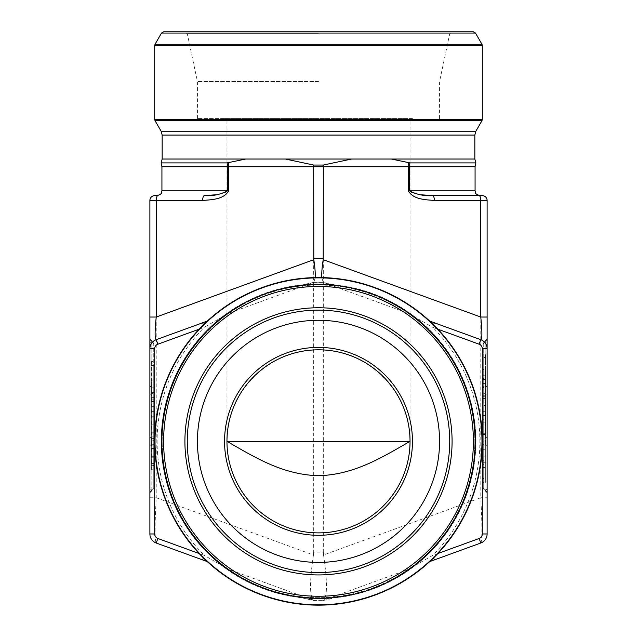 <?xml version="1.0" encoding="UTF-8"?>
<svg xmlns="http://www.w3.org/2000/svg" width="637" height="637" viewBox="0 0 637 637"><rect width="100%" height="100%" fill="white"/><g stroke="black" fill="none" stroke-linecap="round" stroke-linejoin="round"><path stroke-width="0.48" stroke-dasharray="3.19 2.39" d="M475.871 162.905L409.925 162.905L391.349 159.035L351.608 159.035L323.341 165.039L313.659 165.039L285.392 159.035L245.651 159.035L227.075 162.905L161.129 162.905M323.341 165.039L323.317 166.743L475.075 166.743M408.612 162.706A9.635 3.296 90 0 0 408.309 166.743L408.309 190.829C413.429 199.66 425.548 199.692 434.346 200.464L480.776 200.464L480.776 497.752L323.548 554.978L323.317 552.16L313.683 552.16L313.659 165.039M410.037 441.353A91.537 91.537 0 0 1 318.5 532.882A91.537 91.537 0 0 1 226.963 441.353C225.936 392.424 269.57 348.789 318.5 349.817C367.43 348.789 411.064 392.424 410.037 441.353L410.037 120.974L226.963 120.974L410.037 120.974L412.442 118.57L224.558 118.57L412.442 118.57M313.659 600.484L323.317 600.333L313.659 600.484L285.392 594.138C271.497 591.12 258.256 586.295 245.651 579.67A156.336 156.336 0 0 1 245.651 303.029L227.075 313.261A157.371 157.371 0 0 0 227.075 569.446L245.651 579.67M323.341 600.484L351.608 594.138C365.519 591.112 378.768 586.287 391.349 579.67L409.925 569.446A157.371 157.371 0 0 0 409.925 313.261L391.349 303.029C378.744 296.404 365.503 291.579 351.608 288.561L323.317 282.366L408.309 313.3A4.817 4.817 0 0 1 409.464 313.906A156.575 156.575 0 0 1 409.464 568.793A4.817 4.817 0 0 1 408.309 569.398L323.317 600.333L408.309 569.398A4.817 4.817 0 0 0 409.464 568.793L432.698 555.392L437.874 553.513M203.394 557.893L204.302 555.392L227.536 568.793A4.817 4.817 0 0 0 228.691 569.398L313.683 600.333L228.691 569.398A4.817 4.817 0 0 1 227.536 568.793A156.575 156.575 0 0 1 227.536 313.906A4.817 4.817 0 0 1 228.691 313.3L313.683 282.366L285.392 288.561C271.481 291.587 258.232 296.412 245.651 303.029M323.341 282.215L313.659 282.215M313.683 282.366L323.317 282.366L313.794 282.326L228.691 313.3A4.817 4.817 0 0 0 227.536 313.906L204.302 327.307L199.126 329.194M483.26 375.217L483.26 366.291L483.26 375.217L485.673 375.217L485.673 369.5L483.26 369.5M483.26 379.421L483.26 424.035L483.26 379.421L485.673 379.421L485.673 424.035L485.673 378.442L483.26 378.442L483.26 379.421M483.26 396.74L483.26 354.698L483.26 396.74L485.673 396.74L485.673 398.555L483.26 398.555M483.26 412.617L483.26 464.596L483.26 412.617L485.673 412.617L485.673 456.164L483.26 456.164M483.26 487.767L483.26 392.384A1.927 1.362 180 0 0 485.187 393.746L485.187 444.849A1.927 1.362 180 0 1 483.26 443.479L483.26 487.767A1.927 1.362 0 0 0 485.187 489.128L485.187 490.546L485.187 489.128A1.927 1.362 180 0 1 487.114 490.49L487.114 348.734L487.114 490.49A1.927 1.362 0 0 0 485.187 489.128A1.927 1.362 180 0 1 483.26 487.767M487.114 446.211A1.927 1.362 0 0 0 485.187 444.849L485.187 342.65A1.927 1.362 180 0 0 483.26 344.012L483.26 392.384M483.26 388.299A1.927 1.362 180 0 1 485.187 386.93L485.187 342.65A1.927 1.362 180 0 0 487.114 341.289L487.114 339.306L487.114 341.289A1.927 1.362 0 0 1 485.187 342.65L485.187 341.233L485.187 342.65A1.927 1.362 0 0 0 483.26 344.012L483.26 443.479M483.26 419.687L483.26 428.526L485.673 428.526L485.673 419.687L483.26 419.687L483.26 420.476L483.26 396.103L483.26 405.53L483.26 401.039L485.673 401.039L485.673 405.53L483.26 405.53L483.26 445.86L483.26 419.687M485.673 402.13L485.673 445.86L485.673 395.792L483.26 395.792L485.673 396.103L485.673 402.13L483.26 402.13M483.26 422.849L483.26 413.27L485.673 413.27L485.673 422.849L483.26 422.849M483.26 430.421L483.26 482.4L483.26 430.421L485.673 430.421L485.673 473.968L483.26 473.968M153.74 365.519L153.74 416.208L153.74 365.519L151.327 365.519L151.327 361.577L153.74 361.577M153.74 399.837L153.74 456.291L153.74 399.837L151.327 399.837L151.327 456.291L151.327 452.023L153.74 452.023M153.74 487.767L153.74 443.479A1.927 1.362 180 0 1 151.813 444.849L151.813 489.128A1.927 1.362 180 0 0 153.74 487.767A1.927 1.362 180 0 1 151.813 489.128L151.813 393.746A1.927 1.362 180 0 0 153.74 392.384L153.74 487.767M149.886 395.107L149.886 490.49L149.886 395.107A1.927 1.362 0 0 1 151.813 393.746L151.813 342.65A1.927 1.362 180 0 1 153.74 344.012L153.74 443.479M153.74 439.395A1.927 1.362 180 0 0 151.813 438.033L151.813 342.65A1.927 1.362 180 0 1 149.886 341.289L149.886 339.306L149.886 341.289A1.927 1.362 0 0 0 151.813 342.65L151.813 341.233L151.813 342.65A1.927 1.362 0 0 1 153.74 344.012L153.74 392.384M153.74 445.231L153.74 412.45L153.74 445.231L151.327 445.231L151.327 436.122L153.74 436.122M153.74 380.034L153.74 424.855L153.74 380.034L151.327 380.034L151.327 383.976L153.74 383.976M149.886 490.49L149.886 492.473L149.886 490.49A1.927 1.362 0 0 1 151.813 489.128L151.813 490.546L151.813 489.128A1.927 1.362 0 0 0 149.886 490.49M313.683 552.16L313.452 554.978L156.224 497.752C154.751 525.071 154.751 540.168 156.224 543.019A9.635 9.635 0 0 1 149.886 533.965L149.886 348.734A9.635 9.635 0 0 1 156.224 339.68L202.654 322.776M149.886 317.043L149.886 200.464A4.817 4.817 0 0 1 154.703 195.647L157.872 195.647A4.817 1.648 90 0 0 156.224 200.464L202.654 200.464A4.817 1.648 90 0 1 204.302 195.647M487.114 200.464A4.817 4.817 0 0 0 482.297 195.647L479.128 195.647A4.817 1.648 90 0 1 480.776 200.464L487.114 200.464L487.114 317.043M434.346 322.776L480.776 339.68A9.635 9.635 0 0 1 487.114 348.734L487.114 533.965A9.635 9.635 0 0 1 480.776 543.019L434.346 559.923M479.128 195.647L479.892 195.647M433.606 324.814L432.698 327.307L409.464 313.906A4.817 4.817 0 0 0 408.309 313.3L323.317 282.366M323.317 552.16L323.317 166.743L228.691 166.743A9.635 3.296 -90 0 0 228.388 162.706M313.683 600.333L323.317 600.333M156.224 543.019L202.654 559.923M323.206 282.326L321.789 277.581M313.794 282.326L315.211 277.581M480.776 543.019C482.249 540.168 482.249 525.071 480.776 497.752L487.114 497.752M323.548 554.978C327.434 581.422 327.434 596.511 323.548 600.253M313.452 554.978C309.566 581.422 309.566 596.511 313.452 600.253M149.886 200.464L156.224 200.464L156.224 497.752L149.886 497.752M420.874 194.763L412.02 192.756M411.924 192.716L409.464 190.829L409.464 166.743A9.635 5.598 90 0 1 409.925 162.905M161.925 166.743L227.536 166.743L227.497 191.076L225.06 192.724L216.262 194.739M228.388 312.464L228.691 313.3A4.817 4.817 0 0 0 227.536 313.906A156.575 156.575 0 0 0 227.536 568.793L227.075 569.446M409.925 569.446L409.464 568.793A156.575 156.575 0 0 0 409.464 313.906A4.817 4.817 0 0 0 408.309 313.3L408.612 312.464M434.346 200.464A4.817 1.648 90 0 0 432.698 195.647M203.394 324.814L204.302 327.307A161.392 161.392 0 0 0 204.302 555.392L199.126 553.513M433.606 557.893L432.698 555.392A161.392 161.392 0 0 0 432.698 327.307L437.874 329.194M153.74 448.496L153.74 463.418L153.74 438.407L153.74 448.496L151.327 448.496L151.327 463.418L151.327 448.496M153.74 438.407L151.327 438.407M153.74 463.418L151.327 463.418M151.327 436.122L151.327 440.302L153.74 440.302M151.327 440.302L151.327 469.756L153.74 469.756M151.327 469.756L151.327 465.504L153.74 465.504M151.327 465.504L151.327 412.45L153.74 412.45M151.327 412.45L151.327 416.932L153.74 416.932M151.327 416.932L151.327 432.786L153.74 432.786M151.327 432.786L151.327 445.231M153.74 403.874L151.327 403.874M153.74 456.291L151.327 456.291M153.74 406.334L151.327 406.334L151.327 452.023M153.74 433.072L151.327 433.072L151.327 406.334M153.74 429.051L151.327 429.051L151.327 433.072M151.327 399.837L151.327 429.051M153.74 424.855L151.327 424.855L151.327 383.976M153.74 420.914L151.327 420.914L151.327 424.855M151.327 380.034L151.327 420.914M153.74 401.573L151.327 401.573L151.327 365.519M153.74 411.383L151.327 411.383L151.327 401.573M153.74 416.208L151.327 416.208L151.327 411.383M153.74 392.615L151.327 392.615L151.327 416.208M153.74 387.79L151.327 387.79L151.327 392.615M153.74 397.639L151.327 397.639L151.327 387.79M151.327 361.577L151.327 397.639M485.673 456.164L485.673 444.937L483.26 444.937M485.673 444.937L485.673 449.762L483.26 449.762M485.673 449.762L485.673 464.596L483.26 464.596M485.673 464.596L485.673 460.694L483.26 460.694M485.673 460.694L485.673 415.515L483.26 415.515M485.673 415.515L485.673 412.617M485.673 411.239L483.26 411.239M485.673 434.466L483.26 434.466M485.673 445.86L483.26 445.86M485.673 441.067L483.26 441.067M485.673 431.918L483.26 431.918M485.673 398.555L485.673 357.508L483.26 357.508M485.673 357.508L485.673 354.698L483.26 354.698M485.673 354.698L485.673 386.675L483.26 386.675M485.673 386.675L485.673 375.002L483.26 375.002M485.673 375.002L485.673 379.851L483.26 379.851M485.673 379.851L485.673 396.74M483.26 411.924L483.26 384.589L483.26 417.912L483.26 411.924L485.673 411.924L485.673 384.589L485.673 418.923L483.26 418.923L483.26 411.924M483.26 383.562L483.26 391.118L485.673 391.118L485.673 383.562L483.26 383.562M485.673 369.5L485.673 366.291L483.26 366.291M485.673 366.291L485.673 372.016L483.26 372.016M485.673 372.016L485.673 375.217M485.673 473.968L485.673 462.749L483.26 462.749M485.673 462.749L485.673 467.566L483.26 467.566M485.673 467.566L485.673 482.4L483.26 482.4M485.673 482.4L485.673 478.506L483.26 478.506M485.673 478.506L485.673 433.319L483.26 433.319M485.673 433.319L485.673 430.421M351.608 594.138A156.336 156.336 0 0 1 183.114 363.186A156.336 156.336 0 0 1 453.886 363.186A156.336 156.336 0 0 1 285.392 594.138M391.349 303.029A156.336 156.336 0 0 1 391.349 579.67M285.392 288.561A156.336 156.336 0 0 1 351.608 288.561M318.5 562.415A121.07 121.07 0 0 1 213.65 380.815A121.07 121.07 0 0 1 423.35 380.815A121.07 121.07 0 0 1 318.5 562.415M318.5 605.15A163.797 163.797 0 0 0 460.352 359.451A163.797 163.797 0 0 0 176.648 359.451A163.797 163.797 0 0 0 318.5 605.15M318.5 118.57L197.43 118.57L318.5 118.57M318.5 81.544L197.43 81.544L318.5 81.544M318.5 31.85L184.921 31.85L318.5 31.85M163.598 31.85L473.402 31.85M202.654 200.464C211.46 199.684 223.579 199.66 228.691 190.829L228.691 166.743L227.536 166.743A9.635 5.598 -90 0 0 227.075 162.905M408.612 570.234L408.309 569.398A4.817 4.817 0 0 0 409.464 568.793A156.575 156.575 0 0 0 409.464 313.906L409.925 313.261M227.075 313.261L227.536 313.906A156.575 156.575 0 0 0 227.536 568.793A4.817 4.817 0 0 0 228.691 569.398L228.388 570.234M228.691 190.829L161.925 190.829M475.075 190.829L408.309 190.829M487.114 436.671A1.927 1.362 0 0 1 485.187 438.033A1.927 1.362 180 0 0 483.26 439.395M487.114 385.568A1.927 1.362 0 0 1 485.187 386.93L485.187 393.746A1.927 1.362 0 0 1 487.114 395.107M149.886 385.568A1.927 1.362 0 0 0 151.813 386.93A1.927 1.362 180 0 1 153.74 388.299M149.886 436.671A1.927 1.362 0 0 0 151.813 438.033L151.813 444.849A1.927 1.362 0 0 0 149.886 446.211M151.327 457.231L153.74 457.231M485.673 424.035L483.26 424.035L485.673 424.035M318.5 277.875A163.478 163.478 0 0 1 481.978 441.353A163.478 163.478 0 0 1 318.5 604.824A163.478 163.478 0 0 1 155.022 441.353A163.478 163.478 0 0 1 318.5 277.875M318.5 598.716A157.363 157.363 0 0 1 182.214 362.668A157.363 157.363 0 0 1 454.786 362.668A157.363 157.363 0 0 1 318.5 598.716M162.164 135.084L474.836 135.084M391.349 159.035L474.836 159.035M285.392 159.035L351.608 159.035M162.164 159.035L245.651 159.035M318.5 33.761L187.278 33.761L318.5 33.761M161.511 33.052L475.489 33.052M481.978 44.295L155.022 44.295M482.297 119.438L154.703 119.438M154.703 45.506L482.297 45.506M155.022 120.648L481.978 120.648M161.137 131.23L475.863 131.23M485.187 490.546L483.26 488.619M485.187 341.233L483.26 343.16M151.813 490.546L153.74 488.619M151.813 341.233L153.74 343.16M226.963 441.353L226.963 120.974L224.558 118.57M439.57 118.57L439.57 81.544L449.722 33.761L452.079 31.85M197.43 118.57L197.43 81.544L187.278 33.761L184.921 31.85"/><path stroke-width="0.96" d="M409.925 162.905L475.871 162.905L474.836 159.035L391.349 159.035L409.925 162.905A9.635 5.598 -90 0 0 409.464 166.743L313.683 166.743L313.659 165.039L323.341 165.039L323.206 259.689L480.776 317.043L480.776 200.464L434.346 200.464A4.817 1.648 -90 0 0 432.698 195.647L482.297 195.647A4.817 4.817 0 0 1 487.114 200.464L487.114 533.965A9.635 9.635 0 0 1 480.776 543.019L429.712 561.603L434.346 559.923L433.606 557.893M315.211 277.581C315.426 273.034 314.957 267.07 313.794 259.689L313.683 166.743L161.925 166.743L161.129 162.905L227.075 162.905L245.651 159.035L285.392 159.035L313.659 165.039M323.341 165.039L351.608 159.035L391.349 159.035M410.037 441.353C383.291 456.665 354.53 474.883 318.293 475.704C281.896 474.629 253.749 456.641 226.963 441.353L410.037 441.353M318.5 532.882A91.537 91.537 0 0 1 239.225 395.585A91.537 91.537 0 0 1 397.775 395.585A91.537 91.537 0 0 1 318.5 532.882M203.394 557.893L202.654 559.923L207.288 561.603L156.224 543.019A9.635 9.635 0 0 1 149.886 533.965L149.886 200.464A4.817 4.817 0 0 1 154.703 195.647L157.872 195.647A4.817 1.648 -90 0 0 156.224 200.464L156.224 317.043L149.886 317.043L149.886 348.734A9.635 9.635 0 0 1 156.224 339.68L207.288 321.096L202.654 322.776L203.394 324.814M433.606 324.814L434.346 322.776L429.712 321.096L480.776 339.68C482.249 339.051 482.249 331.511 480.776 317.043L487.114 317.043L487.114 348.734L482.297 348.734A4.817 4.817 0 0 0 479.128 344.203L437.874 329.194M475.871 162.905L475.075 166.743L409.464 166.743L409.464 190.829L475.075 190.829C475.998 192.278 473.323 193.377 479.892 195.647L432.698 195.647L420.874 194.763M321.789 277.581C321.574 273.034 322.043 267.07 323.206 259.689M199.126 329.194L157.872 344.203A4.817 4.817 0 0 0 154.703 348.734L149.886 348.734A9.635 9.635 0 0 1 156.224 339.68C154.751 339.051 154.751 331.511 156.224 317.043L313.794 259.689M434.346 200.464C425.54 199.684 413.421 199.66 408.309 190.829L409.464 190.829C416.765 194.611 424.505 196.22 432.698 195.647M216.262 194.739L204.302 195.647C212.487 196.22 220.227 194.611 227.536 190.829L227.536 166.743A9.635 5.598 90 0 0 227.075 162.905M228.388 162.706A9.635 3.296 90 0 1 228.691 166.743L228.691 190.829C223.571 199.66 211.452 199.692 202.654 200.464A4.817 1.648 -90 0 1 204.302 195.647M480.776 339.68A9.635 9.635 0 0 1 487.114 348.734A9.635 9.635 0 0 0 480.776 339.68L479.128 344.203M318.5 535.295A93.942 93.942 0 0 1 237.139 394.375A93.942 93.942 0 0 1 399.861 394.375A93.942 93.942 0 0 1 318.5 535.295M318.5 562.415A121.07 121.07 0 0 1 213.65 380.815A121.07 121.07 0 0 1 423.35 380.815A121.07 121.07 0 0 1 318.5 562.415M318.5 605.15A163.797 163.797 0 0 1 176.648 359.451A163.797 163.797 0 0 1 460.352 359.451A163.797 163.797 0 0 1 318.5 605.15M161.511 33.052L475.489 33.052L473.402 31.85L163.598 31.85L161.511 33.052L155.022 44.295L481.978 44.295L482.297 45.506L154.703 45.506L154.703 119.438L482.297 119.438L482.297 45.506M408.612 162.706A9.635 3.296 -90 0 0 408.309 166.743L408.309 190.829M437.874 553.513L479.128 538.496A4.817 4.817 0 0 0 482.297 533.965L482.297 348.734M154.703 348.734L154.703 533.965A4.817 4.817 0 0 0 157.872 538.496L199.126 553.513M202.654 200.464L149.886 200.464M313.683 258.28L323.317 258.28M161.925 166.743L161.925 190.829L228.691 190.829M482.297 195.647A4.817 4.817 0 0 1 487.114 200.464L480.776 200.464A4.817 1.648 -90 0 0 479.128 195.647M482.297 533.965L487.114 533.965A9.635 9.635 0 0 1 480.776 543.019L479.128 538.496M157.872 538.496L156.224 543.019A9.635 9.635 0 0 1 149.886 533.965L154.703 533.965M156.224 339.68L157.872 344.203M318.5 572.575A131.222 131.222 0 0 1 204.859 375.734A131.222 131.222 0 0 1 432.141 375.734A131.222 131.222 0 0 1 318.5 572.575M318.5 574.932A133.579 133.579 0 0 1 202.813 374.556A133.579 133.579 0 0 1 434.187 374.556A133.579 133.579 0 0 1 318.5 574.932M318.5 596.248A154.902 154.902 0 0 1 184.356 363.902A154.902 154.902 0 0 1 452.644 363.902A154.902 154.902 0 0 1 318.5 596.248M318.5 598.334A156.989 156.989 0 0 1 182.548 362.859A156.989 156.989 0 0 1 454.452 362.859A156.989 156.989 0 0 1 318.5 598.334M318.5 604.824A163.478 163.478 0 0 0 460.073 359.61A163.478 163.478 0 0 0 176.927 359.61A163.478 163.478 0 0 0 318.5 604.824M474.836 159.035L474.836 135.084L162.164 135.084L161.137 131.23L155.022 120.648L481.978 120.648L475.863 131.23L161.137 131.23M351.608 159.035L285.392 159.035M245.651 159.035L162.164 159.035L162.164 135.084M475.075 166.743L475.075 190.829M485.187 490.546L487.114 492.473M485.187 341.233L487.114 339.306M151.813 490.546L149.886 492.473M151.813 341.233L149.886 339.306M161.925 190.829C161.002 192.294 163.661 193.401 157.108 195.647M162.164 159.035L161.129 162.905M475.489 33.052L481.978 44.295M474.836 135.084L475.863 131.23M482.297 119.438L481.978 120.648M154.703 119.438L155.022 120.648M155.022 44.295L154.703 45.506"/></g></svg>
